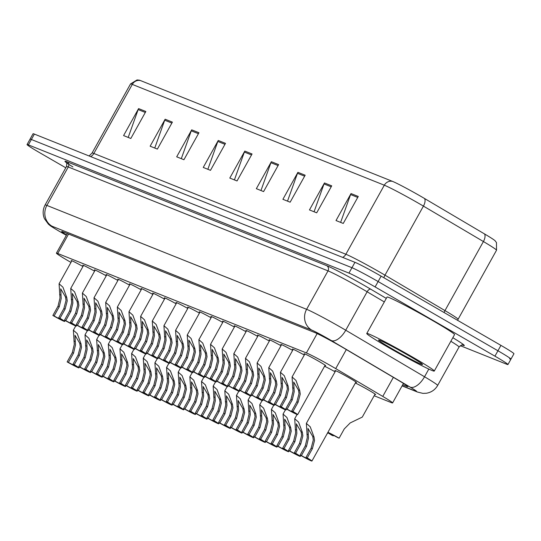 <?xml version="1.0" encoding="UTF-8"?>
<svg xmlns="http://www.w3.org/2000/svg" width="541" height="541" viewBox="0 0 541 541"><rect width="100%" height="100%" fill="white"/><g stroke="black" fill="none" stroke-linecap="round" stroke-linejoin="round"><path stroke-width="0.81" d="M355.349 383.035A12.362 0.561 29.1 0 1 368.725 390.162A12.362 0.561 29.1 0 1 375.664 394.632A12.362 0.561 29.1 0 1 374.893 394.423M335.494 371.052A12.362 0.561 29.1 0 1 334.913 370.511A12.362 0.561 29.1 0 1 349.574 378.064A12.362 0.561 29.1 0 1 356.512 382.534A12.362 0.561 29.1 0 1 355.741 382.325M304.698 354.294A12.362 0.561 29.1 0 1 304.116 353.746A12.362 0.561 29.1 0 1 318.777 361.307A12.362 0.561 29.1 0 1 325.716 365.77A12.362 0.561 29.1 0 1 324.945 365.567M374.156 395.748L391.265 402.592A23.175 1.048 -150.9 0 0 392.597 402.93A23.175 1.048 -150.9 0 0 382.764 396.411L335.718 368.617A23.175 1.048 -150.9 0 0 332.546 366.764A23.175 1.048 -150.9 0 0 306.382 352.935L57.752 253.492A23.175 1.048 -150.9 0 0 56.42 253.154A23.175 1.048 -150.9 0 0 70.972 262.412M324.553 366.277A12.362 0.561 29.1 0 1 335.082 371.789M258.098 335.657A12.362 0.561 29.1 0 1 257.516 335.109A12.362 0.561 29.1 0 1 269.337 341.046M269.743 340.316A12.362 0.561 29.1 0 1 269.168 339.768A12.362 0.561 29.1 0 1 280.989 345.713M281.394 344.975A12.362 0.561 29.1 0 1 280.813 344.428A12.362 0.561 29.1 0 1 292.64 350.372M293.046 349.635A12.362 0.561 29.1 0 1 292.465 349.087A12.362 0.561 29.1 0 1 304.285 355.031M246.446 330.997A12.362 0.561 29.1 0 1 245.864 330.45A12.362 0.561 29.1 0 1 257.685 336.387M234.794 326.338A12.362 0.561 29.1 0 1 234.219 325.79A12.362 0.561 29.1 0 1 246.04 331.728M223.149 321.679A12.362 0.561 29.1 0 1 222.567 321.131A12.362 0.561 29.1 0 1 234.388 327.068M211.497 317.019A12.362 0.561 29.1 0 1 210.916 316.471A12.362 0.561 29.1 0 1 222.736 322.409M199.845 312.36A12.362 0.561 29.1 0 1 199.264 311.812A12.362 0.561 29.1 0 1 211.091 317.75M188.2 307.701A12.362 0.561 29.1 0 1 187.619 307.153A12.362 0.561 29.1 0 1 199.44 313.09M176.549 303.041A12.362 0.561 29.1 0 1 175.967 302.493A12.362 0.561 29.1 0 1 187.788 308.431M164.897 298.382A12.362 0.561 29.1 0 1 164.315 297.834A12.362 0.561 29.1 0 1 176.136 303.772M153.245 293.722A12.362 0.561 29.1 0 1 152.67 293.175A12.362 0.561 29.1 0 1 164.491 299.112M141.6 289.063A12.362 0.561 29.1 0 1 141.018 288.515A12.362 0.561 29.1 0 1 152.839 294.453M129.948 284.404A12.362 0.561 29.1 0 1 129.367 283.856A12.362 0.561 29.1 0 1 141.187 289.793M118.296 279.738A12.362 0.561 29.1 0 1 117.722 279.197A12.362 0.561 29.1 0 1 129.542 285.134M106.651 275.078A12.362 0.561 29.1 0 1 106.07 274.537A12.362 0.561 29.1 0 1 117.891 280.475M95 270.419A12.362 0.561 29.1 0 1 94.418 269.878A12.362 0.561 29.1 0 1 106.239 275.815M83.348 265.759A12.362 0.561 29.1 0 1 82.766 265.218A12.362 0.561 29.1 0 1 94.594 271.156M71.703 261.1A12.362 0.561 29.1 0 1 71.121 260.559A12.362 0.561 29.1 0 1 82.942 266.497M140.437 80.548A7.723 7.276 111.8 0 0 132.295 84.403A30.905 1.4 -150.9 0 0 130.516 83.95L137.062 79.946L139.341 80.169A25.339 1.15 29.1 0 1 140.437 80.548L392.455 181.35A25.339 1.15 29.1 0 1 421.06 196.471A25.339 1.15 29.1 0 1 424.529 198.5L484.513 233.928A25.339 1.15 29.1 0 1 495.083 240.752L496.469 242.564L496.523 250.233A30.905 1.4 -150.9 0 0 483.411 241.543A7.723 3.801 -59.4 0 0 484.513 233.928M65.792 167.791L40.061 152.92A23.175 1.048 29.1 0 1 27.05 144.548L30.053 139.152A23.175 1.048 29.1 0 1 31.385 139.49L351.961 267.714A23.175 1.048 29.1 0 1 378.118 281.543L497.936 350.771A23.175 1.048 29.1 0 1 510.947 359.15L513.95 353.753A23.175 1.048 29.1 0 0 500.939 345.381L381.121 276.147A23.175 1.048 29.1 0 0 354.964 262.317L34.387 134.094A23.175 1.048 29.1 0 0 33.055 133.755L30.053 139.152A23.175 1.048 29.1 0 1 31.385 139.49L351.961 267.714A23.175 1.048 29.1 0 1 378.118 281.543L497.936 350.771A23.175 1.048 29.1 0 1 510.947 359.15A23.175 1.048 29.1 0 1 509.615 358.811M128.197 137.421L138.151 109.586A6.181 5.823 -68.2 0 1 138.597 108.606L123.585 135.581L130.827 138.476L145.84 111.5L138.597 108.606M154.753 148.045L164.707 120.203A6.181 5.823 -68.2 0 1 165.147 119.223L150.134 146.198L157.377 149.093L172.39 122.124L165.147 119.223M181.303 158.662L191.257 130.827A6.181 5.823 -68.2 0 1 191.703 129.847L176.691 156.822L183.933 159.717L198.946 132.741L191.703 129.847M207.859 169.286L217.813 141.451A6.181 5.823 -68.2 0 1 218.26 140.464L203.247 167.44L210.483 170.334L225.496 143.365L218.26 140.464M340.627 222.392L350.582 194.55A6.181 5.823 -68.2 0 1 351.028 193.57L336.008 220.545L343.251 223.44L358.264 196.464L351.028 193.57M314.071 211.768L324.025 183.933A6.181 5.823 -68.2 0 1 324.472 182.953L309.459 209.922L316.701 212.823L331.714 185.847L324.472 182.953M287.514 201.151L297.476 173.309A6.181 5.823 -68.2 0 1 297.915 172.329L282.902 199.304L290.145 202.199L305.158 175.223L297.915 172.329M260.965 190.527L270.919 162.692A6.181 5.823 -68.2 0 1 271.366 161.712L256.353 188.681L263.595 191.582L278.608 164.606L271.366 161.712M234.409 179.91L244.363 152.068A6.181 5.823 -68.2 0 1 244.809 151.088L229.797 178.063L237.039 180.958L252.052 153.982L244.809 151.088M402.714 384.759L406.501 386.274A23.175 1.048 -150.9 0 0 407.833 386.612A23.175 1.048 -150.9 0 0 397.993 380.093L343.893 348.133A23.175 1.048 -150.9 0 0 340.722 346.281A23.175 1.048 -150.9 0 0 314.558 332.451L63.027 231.846A23.175 1.048 -150.9 0 0 61.694 231.501A23.175 1.048 -150.9 0 0 66.523 234.997M27.05 144.548A23.175 1.048 29.1 0 1 28.382 144.887L348.959 273.104A23.175 1.048 29.1 0 1 375.116 286.933L494.934 356.167A23.175 1.048 29.1 0 1 507.945 364.546A23.175 1.048 29.1 0 1 506.613 364.201L460.303 345.679M291.714 410.998L296.86 401.753L299.031 393.598L298.483 390.088L293.689 382.014L294.203 391.67L292.255 399.907L287.109 409.158A7.723 0.352 -150.9 0 0 294.263 412.742A7.723 0.352 -150.9 0 0 291.714 410.998L292.958 411.498L298.105 402.247L300.241 394.078L299.728 390.582L295.941 380.404L292.079 376.955L304.887 353.956M292.958 411.498A11.591 0.527 -150.9 0 1 297.645 414.622A11.591 0.527 -150.9 0 1 285.858 408.658L291.011 399.414L292.999 391.184L292.079 376.955M285.858 408.658L287.109 409.158M311.143 448.185L313.313 440.029L312.766 436.513L307.971 428.445L308.485 438.095L306.537 446.339L301.391 455.59A7.723 0.352 -150.9 0 0 308.553 459.174A7.723 0.352 -150.9 0 0 305.996 457.429L311.143 448.185L312.387 448.678L307.241 457.929L305.996 457.429M301.391 455.59L300.147 455.089L305.293 445.845L307.281 437.615L306.362 423.387L310.23 426.829L314.01 437.013L314.524 440.509L312.387 448.678M300.147 455.089A11.591 0.527 -150.9 0 0 311.927 461.054A11.591 0.527 -150.9 0 0 307.241 457.929M327.907 432.34A11.591 0.527 -150.9 0 1 339.119 438.169L344.265 428.925L350.183 422.94L362.281 417.091L375.082 394.085M327.751 432.624A11.591 0.527 -150.9 0 0 332.025 435.336L333.27 435.83L333.54 435.343M339.119 438.169L337.875 437.676A7.723 0.352 -150.9 0 0 330.713 434.092A7.723 0.352 -150.9 0 0 333.27 435.83M280.062 406.338L285.208 397.094L287.386 388.938L286.831 385.422L282.037 377.354L282.558 387.004L280.603 395.248L275.457 404.499A7.723 0.352 -150.9 0 0 282.618 408.083A7.723 0.352 -150.9 0 0 280.062 406.338L281.306 406.839L286.453 397.588L288.59 389.419L288.076 385.922L284.296 375.745L280.434 372.296L293.236 349.297M281.306 406.839A11.591 0.527 -150.9 0 1 285.993 409.963A11.591 0.527 -150.9 0 1 274.213 403.999L279.359 394.754L281.347 386.524L280.434 372.296M274.213 403.999L275.457 404.499M268.41 401.679L273.557 392.435L275.734 384.279L275.186 380.763L270.385 372.695L270.906 382.345L268.951 390.588L263.805 399.84A7.723 0.352 -150.9 0 0 270.967 403.424A7.723 0.352 -150.9 0 0 268.41 401.679L269.655 402.179L274.808 392.928L276.938 384.759L276.424 381.263L272.644 371.085L268.782 367.637L281.584 344.637M269.655 402.179A11.591 0.527 -150.9 0 1 274.341 405.304A11.591 0.527 -150.9 0 1 262.561 399.339L267.707 390.095L269.695 381.865L268.782 367.637M262.561 399.339L263.805 399.84M256.759 397.02L261.912 387.775L264.082 379.62L263.535 376.103L258.74 368.036L259.254 377.686L257.306 385.929L252.153 395.18A7.723 0.352 -150.9 0 0 259.315 398.764A7.723 0.352 -150.9 0 0 256.759 397.02L258.01 397.52L263.156 388.269L265.293 380.1L264.772 376.604L260.992 366.419L257.131 362.977L269.939 339.978M258.01 397.52A11.591 0.527 -150.9 0 1 262.689 400.644A11.591 0.527 -150.9 0 1 250.909 394.68L256.062 385.435L258.05 377.205L257.131 362.977M250.909 394.68L252.153 395.18M245.114 392.36L250.26 383.116L252.431 374.96L251.883 371.444L247.088 363.376L247.609 373.026L245.655 381.27L240.508 390.521A7.723 0.352 -150.9 0 0 247.67 394.105A7.723 0.352 -150.9 0 0 245.114 392.36L246.358 392.861L251.504 383.61L253.641 375.44L253.127 371.944L249.347 361.76L245.486 358.318L258.287 335.319M246.358 392.861A11.591 0.527 -150.9 0 1 251.044 395.985A11.591 0.527 -150.9 0 1 239.264 390.02L244.41 380.776L246.398 372.546L245.486 358.318M239.264 390.02L240.508 390.521M299.491 443.525L301.668 435.37L301.114 431.853L296.319 423.786L296.84 433.436L294.886 441.679L289.739 450.93A7.723 0.352 -150.9 0 0 296.901 454.514A7.723 0.352 -150.9 0 0 294.345 452.77L299.491 443.525L300.735 444.019L295.589 453.27L294.345 452.77M289.739 450.93L288.495 450.43L293.641 441.185L295.629 432.956L294.717 418.727L298.578 422.169L302.358 432.354L302.872 435.85L300.735 444.019M288.495 450.43A11.591 0.527 -150.9 0 0 300.275 456.394A11.591 0.527 -150.9 0 0 295.589 453.27M287.846 438.866L290.017 430.71L289.469 427.194L284.674 419.126L285.188 428.776L283.234 437.02L278.088 446.271A7.723 0.352 -150.9 0 0 285.249 449.855A7.723 0.352 -150.9 0 0 282.693 448.11L287.846 438.866L289.09 439.36L283.937 448.611L282.693 448.11M278.088 446.271L276.843 445.77L281.989 436.526L283.984 428.296L283.065 414.068L286.926 417.51L290.706 427.694L291.22 431.191L289.09 439.36M276.843 445.77A11.591 0.527 -150.9 0 0 288.624 451.735A11.591 0.527 -150.9 0 0 283.937 448.611M276.194 434.207L278.365 426.051L277.817 422.535L273.022 414.467L273.536 424.117L271.589 432.36L266.442 441.612A7.723 0.352 -150.9 0 0 273.597 445.196A7.723 0.352 -150.9 0 0 271.048 443.451L276.194 434.207L277.438 434.7L272.292 443.951L271.048 443.451M266.442 441.612L265.191 441.111L270.344 431.86L272.333 423.637L271.413 409.409L275.274 412.851L279.061 423.035L279.575 426.531L277.438 434.7M265.191 441.111A11.591 0.527 -150.9 0 0 276.978 447.076A11.591 0.527 -150.9 0 0 272.292 443.951M327.9 432.739L327.467 433.51A11.591 0.527 -150.9 0 0 327.305 433.422M388.445 347.444A38.627 1.751 29.1 0 1 366.764 333.486A38.627 1.751 29.1 0 1 412.587 357.094A38.627 1.751 29.1 0 1 434.267 371.058A38.627 1.751 29.1 0 1 388.445 347.444M366.764 333.486L387.031 297.07A38.627 1.751 29.1 0 1 432.854 320.685A38.627 1.751 29.1 0 1 454.535 334.642L434.267 371.058M408.387 355.417A25.19 1.143 29.1 0 1 422.528 364.465A25.19 1.143 29.1 0 1 392.644 349.121A25.19 1.143 29.1 0 1 378.551 339.985A25.19 1.143 29.1 0 1 408.387 355.417M264.542 429.54L266.72 421.392L266.165 417.875L261.371 409.808L261.891 419.458L259.937 427.701L254.791 436.952A7.723 0.352 -150.9 0 0 261.952 440.536A7.723 0.352 -150.9 0 0 259.396 438.792L264.542 429.54L265.787 430.041L260.64 439.292L259.396 438.792M254.791 436.952L253.546 436.452L258.693 427.201L260.681 418.977L259.768 404.749L263.629 408.191L267.41 418.376L267.923 421.872L265.787 430.041M253.546 436.452A11.591 0.527 -150.9 0 0 265.327 442.416A11.591 0.527 -150.9 0 0 260.64 439.292M233.462 387.701L238.608 378.457L240.786 370.301L240.238 366.784L235.436 358.717L235.957 368.367L234.003 376.61L228.857 385.861A7.723 0.352 -150.9 0 0 236.018 389.446A7.723 0.352 -150.9 0 0 233.462 387.701L234.706 388.201L239.852 378.95L241.989 370.781L241.475 367.285L237.695 357.101L233.834 353.658L246.635 330.652M234.706 388.201A11.591 0.527 -150.9 0 1 239.393 391.326A11.591 0.527 -150.9 0 1 227.612 385.361L232.758 376.117L234.747 367.887L233.834 353.658M227.612 385.361L228.857 385.861M221.81 383.042L226.963 373.797L229.134 365.642L228.586 362.125L223.791 354.057L224.305 363.708L222.358 371.951L217.205 381.202A7.723 0.352 -150.9 0 0 224.366 384.786A7.723 0.352 -150.9 0 0 221.81 383.042L223.054 383.542L228.207 374.291L230.344 366.122L229.824 362.626L226.043 352.441L222.182 348.999L234.983 325.993M223.054 383.542A11.591 0.527 -150.9 0 1 227.741 386.666A11.591 0.527 -150.9 0 1 215.96 380.702L221.107 371.451L223.102 363.227L222.182 348.999M215.96 380.702L217.205 381.202M210.165 378.382L215.311 369.131L217.482 360.982L216.934 357.466L212.14 349.398L212.654 359.048L210.706 367.292L205.56 376.543A7.723 0.352 -150.9 0 0 212.721 380.127A7.723 0.352 -150.9 0 0 210.165 378.382L211.409 378.883L216.556 369.631L218.692 361.462L218.179 357.966L214.398 347.782L210.53 344.34L223.338 321.334M211.409 378.883A11.591 0.527 -150.9 0 1 216.096 382.007A11.591 0.527 -150.9 0 1 204.315 376.042L209.462 366.791L211.45 358.568L210.53 344.34M204.315 376.042L205.56 376.543M198.513 373.723L203.659 364.472L205.837 356.323L205.282 352.806L200.488 344.739L201.009 354.389L199.054 362.632L193.908 371.883A7.723 0.352 -150.9 0 0 201.069 375.468A7.723 0.352 -150.9 0 0 198.513 373.723L199.757 374.223L204.904 364.972L207.041 356.803L206.527 353.307L202.747 343.122L198.885 339.68L211.687 316.674M199.757 374.223A11.591 0.527 -150.9 0 1 204.444 377.348A11.591 0.527 -150.9 0 1 192.664 371.383L197.81 362.132L199.798 353.909L198.885 339.68M192.664 371.383L193.908 371.883M252.89 424.881L255.068 416.732L254.52 413.216L249.719 405.148L250.24 414.798L248.285 423.042L243.139 432.293A7.723 0.352 -150.9 0 0 250.3 435.877A7.723 0.352 -150.9 0 0 247.744 434.132L252.89 424.881L254.142 425.382L248.988 434.633L247.744 434.132M243.139 432.293L241.895 431.792L247.041 422.541L249.029 414.318L248.116 400.09L251.978 403.532L255.758 413.716L256.272 417.212L254.142 425.382M241.895 431.792A11.591 0.527 -150.9 0 0 253.675 437.757A11.591 0.527 -150.9 0 0 248.988 434.633M241.245 420.222L243.416 412.073L242.868 408.556L238.074 400.489L238.588 410.139L236.64 418.382L231.487 427.633A7.723 0.352 -150.9 0 0 238.649 431.218A7.723 0.352 -150.9 0 0 236.092 429.473L241.245 420.222L242.49 420.722L237.343 429.973L236.092 429.473M231.487 427.633L230.243 427.133L235.396 417.882L237.384 409.659L236.464 395.43L240.326 398.873L244.106 409.057L244.627 412.553L242.49 420.722M230.243 427.133A11.591 0.527 -150.9 0 0 242.023 433.098A11.591 0.527 -150.9 0 0 237.343 429.973M229.594 415.562L231.764 407.414L231.217 403.897L226.422 395.829L226.936 405.48L224.988 413.723L219.842 422.974A7.723 0.352 -150.9 0 0 227.004 426.558A7.723 0.352 -150.9 0 0 224.447 424.813L229.594 415.562L230.838 416.063L225.692 425.314L224.447 424.813M219.842 422.974L218.598 422.474L223.744 413.223L225.732 404.999L224.813 390.771L228.681 394.213L232.461 404.398L232.975 407.894L230.838 416.063M218.598 422.474A11.591 0.527 -150.9 0 0 230.378 428.438A11.591 0.527 -150.9 0 0 225.692 425.314M217.942 410.903L220.119 402.754L219.565 399.238L214.77 391.17L215.291 400.82L213.337 409.064L208.19 418.315A7.723 0.352 -150.9 0 0 215.352 421.899A7.723 0.352 -150.9 0 0 212.796 420.154L217.942 410.903L219.186 411.403L214.04 420.655L212.796 420.154M208.19 418.315L206.946 417.814L212.092 408.563L214.08 400.34L213.168 386.112L217.029 389.554L220.809 399.738L221.323 403.234L219.186 411.403M206.946 417.814A11.591 0.527 -150.9 0 0 218.726 423.779A11.591 0.527 -150.9 0 0 214.04 420.655M186.861 369.063L192.008 359.812L194.185 351.664L193.637 348.147L188.836 340.079L189.357 349.729L187.402 357.973L182.256 367.224A7.723 0.352 -150.9 0 0 189.418 370.808A7.723 0.352 -150.9 0 0 186.861 369.063L188.106 369.564L193.259 360.313L195.389 352.144L194.875 348.647L191.095 338.463L187.233 335.021L200.035 312.015M188.106 369.564A11.591 0.527 -150.9 0 1 192.792 372.688A11.591 0.527 -150.9 0 1 181.012 366.724L186.158 357.473L188.153 349.249L187.233 335.021M181.012 366.724L182.256 367.224M175.216 364.404L180.363 355.153L182.533 347.004L181.986 343.488L177.191 335.42L177.705 345.07L175.757 353.314L170.604 362.565A7.723 0.352 -150.9 0 0 177.766 366.149A7.723 0.352 -150.9 0 0 175.216 364.404L176.461 364.905L181.607 355.653L183.744 347.484L183.23 343.988L179.443 333.804L175.582 330.362L188.39 307.356M176.461 364.905A11.591 0.527 -150.9 0 1 181.147 368.029A11.591 0.527 -150.9 0 1 169.36 362.064L174.513 352.813L176.501 344.59L175.582 330.362M169.36 362.064L170.604 362.565M163.565 359.745L168.711 350.494L170.888 342.345L170.334 338.828L165.539 330.761L166.06 340.411L164.106 348.654L158.959 357.905A7.723 0.352 -150.9 0 0 166.121 361.489A7.723 0.352 -150.9 0 0 163.565 359.745L164.809 360.245L169.955 350.994L172.092 342.825L171.578 339.329L167.798 329.144L163.937 325.702L176.738 302.696M164.809 360.245A11.591 0.527 -150.9 0 1 169.495 363.369A11.591 0.527 -150.9 0 1 157.715 357.405L162.861 348.154L164.849 339.931L163.937 325.702M157.715 357.405L158.959 357.905M151.913 355.085L157.059 345.834L159.237 337.685L158.689 334.169L153.887 326.101L154.408 335.751L152.454 343.995L147.308 353.246A7.723 0.352 -150.9 0 0 154.469 356.83A7.723 0.352 -150.9 0 0 151.913 355.085L153.157 355.586L158.303 346.335L160.44 338.166L159.926 334.663L156.146 324.485L152.285 321.043L165.086 298.037M153.157 355.586A11.591 0.527 -150.9 0 1 157.844 358.71A11.591 0.527 -150.9 0 1 146.063 352.746L151.209 343.494L153.198 335.271L152.285 321.043M146.063 352.746L147.308 353.246M140.261 350.426L145.414 341.175L147.585 333.026L147.037 329.51L142.242 321.442L142.756 331.092L140.809 339.335L135.656 348.587A7.723 0.352 -150.9 0 0 142.817 352.171A7.723 0.352 -150.9 0 0 140.261 350.426L141.512 350.926L146.658 341.675L148.795 333.506L148.275 330.003L144.494 319.826L140.633 316.384L153.441 293.378M141.512 350.926A11.591 0.527 -150.9 0 1 146.192 354.051A11.591 0.527 -150.9 0 1 134.411 348.086L139.564 338.835L141.553 330.612L140.633 316.384M134.411 348.086L135.656 348.587M128.616 345.767L133.762 336.516L135.933 328.367L135.385 324.85L130.591 316.783L131.105 326.433L129.157 334.676L124.011 343.927A7.723 0.352 -150.9 0 0 131.172 347.511A7.723 0.352 -150.9 0 0 128.616 345.767L129.86 346.267L135.007 337.016L137.144 328.847L136.63 325.344L132.849 315.166L128.981 311.724L141.789 288.718M129.86 346.267A11.591 0.527 -150.9 0 1 134.547 349.385A11.591 0.527 -150.9 0 1 122.766 343.427L127.913 334.176L129.901 325.952L128.981 311.724M122.766 343.427L124.011 343.927M206.297 406.244L208.468 398.095L207.92 394.578L203.125 386.511L203.639 396.161L201.692 404.404L196.539 413.655A7.723 0.352 -150.9 0 0 203.7 417.239A7.723 0.352 -150.9 0 0 201.144 415.495L206.297 406.244L207.541 406.744L202.388 415.995L201.144 415.495M196.539 413.655L195.294 413.155L200.44 403.904L202.435 395.681L201.516 381.452L205.377 384.894L209.157 395.072L209.671 398.575L207.541 406.744M195.294 413.155A11.591 0.527 -150.9 0 0 207.075 419.119A11.591 0.527 -150.9 0 0 202.388 415.995M194.645 401.584L196.816 393.435L196.268 389.919L191.473 381.851L191.987 391.501L190.04 399.745L184.894 408.996A7.723 0.352 -150.9 0 0 192.055 412.58A7.723 0.352 -150.9 0 0 189.499 410.835L194.645 401.584L195.889 402.085L190.743 411.336L189.499 410.835M184.894 408.996L183.642 408.496L188.795 399.244L190.784 391.021L189.864 376.793L193.732 380.235L197.512 390.413L198.026 393.916L195.889 402.085M183.642 408.496A11.591 0.527 -150.9 0 0 195.429 414.453A11.591 0.527 -150.9 0 0 190.743 411.336M182.993 396.925L185.171 388.776L184.616 385.26L179.822 377.192L180.342 386.842L178.388 395.086L173.242 404.337A7.723 0.352 -150.9 0 0 180.403 407.921A7.723 0.352 -150.9 0 0 177.847 406.176L182.993 396.925L184.238 397.425L179.091 406.676L177.847 406.176M173.242 404.337L171.997 403.836L177.144 394.585L179.132 386.362L178.219 372.134L182.08 375.576L185.861 385.753L186.375 389.256L184.238 397.425M171.997 403.836A11.591 0.527 -150.9 0 0 183.778 409.794A11.591 0.527 -150.9 0 0 179.091 406.676M171.341 392.266L173.519 384.117L172.971 380.6L168.17 372.533L168.691 382.183L166.736 390.426L161.59 399.671A7.723 0.352 -150.9 0 0 168.751 403.261A7.723 0.352 -150.9 0 0 166.195 401.517L171.341 392.266L172.593 392.766L167.44 402.017L166.195 401.517M161.59 399.671L160.346 399.177L165.492 389.926L167.48 381.703L166.567 367.474L170.429 370.916L174.209 381.094L174.723 384.597L172.593 392.766M160.346 399.177A11.591 0.527 -150.9 0 0 172.126 405.135A11.591 0.527 -150.9 0 0 167.44 402.017M159.696 387.606L161.867 379.451L161.319 375.941L156.525 367.866L157.039 377.523L155.091 385.767L149.938 395.011A7.723 0.352 -150.9 0 0 157.1 398.602A7.723 0.352 -150.9 0 0 154.55 396.857L159.696 387.606L160.941 388.107L155.794 397.351L154.55 396.857M149.938 395.011L148.694 394.517L153.847 385.266L155.835 377.043L154.915 362.815L158.777 366.257L162.564 376.435L163.078 379.938L160.941 388.107M148.694 394.517A11.591 0.527 -150.9 0 0 160.481 400.475A11.591 0.527 -150.9 0 0 155.794 397.351M148.045 382.947L150.215 374.791L149.668 371.282L144.873 363.207L145.394 372.864L143.439 381.107L138.293 390.352A7.723 0.352 -150.9 0 0 145.455 393.943A7.723 0.352 -150.9 0 0 142.898 392.198L148.045 382.947L149.289 383.447L144.143 392.692L142.898 392.198M138.293 390.352L137.049 389.858L142.195 380.607L144.183 372.384L143.27 358.156L147.132 361.598L150.912 371.775L151.426 375.278L149.289 383.447M137.049 389.858A11.591 0.527 -150.9 0 0 148.829 395.816A11.591 0.527 -150.9 0 0 144.143 392.692M116.964 341.107L122.11 331.856L124.288 323.707L123.733 320.191L118.939 312.123L119.46 321.773L117.505 330.017L112.359 339.268A7.723 0.352 -150.9 0 0 119.52 342.852A7.723 0.352 -150.9 0 0 116.964 341.107L118.209 341.608L123.355 332.357L125.492 324.187L124.978 320.685L121.198 310.507L117.336 307.065L130.138 284.059M118.209 341.608A11.591 0.527 -150.9 0 1 122.895 344.725A11.591 0.527 -150.9 0 1 111.115 338.767L116.261 329.516L118.249 321.293L117.336 307.065M111.115 338.767L112.359 339.268M105.312 336.448L110.465 327.197L112.636 319.048L112.088 315.531L107.294 307.464L107.808 317.114L105.86 325.357L100.707 334.602A7.723 0.352 -150.9 0 0 107.869 338.193A7.723 0.352 -150.9 0 0 105.312 336.448L106.557 336.948L111.71 327.697L113.84 319.528L113.326 316.025L109.546 305.848L105.684 302.405L118.486 279.399M106.557 336.948A11.591 0.527 -150.9 0 1 111.243 340.066A11.591 0.527 -150.9 0 1 99.463 334.108L104.609 324.857L106.604 316.634L105.684 302.405M99.463 334.108L100.707 334.602M93.667 331.789L98.814 322.537L100.984 314.382L100.437 310.872L95.642 302.798L96.156 312.455L94.208 320.698L89.062 329.942A7.723 0.352 -150.9 0 0 96.224 333.533A7.723 0.352 -150.9 0 0 93.667 331.789L94.912 332.282L100.058 323.038L102.195 314.869L101.681 311.366L97.894 301.188L94.033 297.746L106.841 274.74M94.912 332.282A11.591 0.527 -150.9 0 1 99.598 335.406A11.591 0.527 -150.9 0 1 87.811 329.449L92.964 320.198L94.952 311.974L94.033 297.746M87.811 329.449L89.062 329.942M82.016 327.129L87.162 317.878L89.339 309.723L88.785 306.213L83.99 298.138L84.511 307.795L82.557 316.039L77.41 325.283A7.723 0.352 -150.9 0 0 84.572 328.874A7.723 0.352 -150.9 0 0 82.016 327.129L83.26 327.623L88.406 318.379L90.543 310.209L90.029 306.706L86.249 296.529L82.388 293.087L95.189 270.081M83.26 327.623A11.591 0.527 -150.9 0 1 87.946 330.747A11.591 0.527 -150.9 0 1 76.166 324.789L81.312 315.538L83.3 307.308L82.388 293.087M76.166 324.789L77.41 325.283M70.364 322.47L75.51 313.219L77.688 305.063L77.14 301.553L72.338 293.479L72.859 303.136L70.905 311.379L65.759 320.624A7.723 0.352 -150.9 0 0 72.92 324.208A7.723 0.352 -150.9 0 0 70.364 322.47L71.608 322.963L76.761 313.719L78.891 305.55L78.377 302.047L74.597 291.87L70.736 288.427L83.537 265.421M71.608 322.963A11.591 0.527 -150.9 0 1 76.295 326.088A11.591 0.527 -150.9 0 1 64.514 320.13L69.661 310.879L71.649 302.649L70.736 288.427M64.514 320.13L65.759 320.624M58.712 317.81L63.865 308.559L66.036 300.404L65.488 296.894L60.693 288.82L61.207 298.476L59.26 306.72L54.107 315.964A7.723 0.352 -150.9 0 0 61.268 319.548A7.723 0.352 -150.9 0 0 58.712 317.81L59.963 318.304L65.109 309.06L67.246 300.891L66.732 297.388L62.945 287.21L59.084 283.768L71.892 260.762M59.963 318.304A11.591 0.527 -150.9 0 1 64.65 321.428A11.591 0.527 -150.9 0 1 52.862 315.471L58.015 306.22L60.004 297.99L59.084 283.768M52.862 315.471L54.107 315.964M136.393 378.287L138.57 370.132L138.023 366.622L133.221 358.548L133.742 368.205L131.788 376.448L126.641 385.692A7.723 0.352 -150.9 0 0 133.803 389.283A7.723 0.352 -150.9 0 0 131.247 387.539L136.393 378.287L137.637 378.788L132.491 388.032L131.247 387.539M126.641 385.692L125.397 385.199L130.543 375.948L132.531 367.718L131.619 353.496L135.48 356.938L139.26 367.116L139.774 370.619L137.637 378.788M125.397 385.199A11.591 0.527 -150.9 0 0 137.177 391.157A11.591 0.527 -150.9 0 0 132.491 388.032M124.748 373.628L126.919 365.473L126.371 361.963L121.576 353.888L122.09 363.545L120.143 371.789L114.99 381.033A7.723 0.352 -150.9 0 0 122.151 384.617A7.723 0.352 -150.9 0 0 119.595 382.879L124.748 373.628L125.992 374.129L120.846 383.373L119.595 382.879M114.99 381.033L113.745 380.539L118.898 371.288L120.886 363.058L119.967 348.837L123.828 352.279L127.608 362.456L128.129 365.959L125.992 374.129M113.745 380.539A11.591 0.527 -150.9 0 0 125.526 386.497A11.591 0.527 -150.9 0 0 120.846 383.373M113.096 368.969L115.267 360.813L114.719 357.303L109.924 349.229L110.438 358.886L108.491 367.129L103.345 376.374A7.723 0.352 -150.9 0 0 110.506 379.958A7.723 0.352 -150.9 0 0 107.95 378.22L113.096 368.969L114.34 369.469L109.194 378.714L107.95 378.22M103.345 376.374L102.1 375.88L107.246 366.629L109.235 358.399L108.315 344.177L112.183 347.62L115.963 357.797L116.477 361.3L114.34 369.469M102.1 375.88A11.591 0.527 -150.9 0 0 113.881 381.838A11.591 0.527 -150.9 0 0 109.194 378.714M101.444 364.309L103.622 356.154L103.067 352.644L98.273 344.57L98.793 354.227L96.839 362.47L91.693 371.714A7.723 0.352 -150.9 0 0 98.854 375.298A7.723 0.352 -150.9 0 0 96.298 373.56L101.444 364.309L102.689 364.81L97.542 374.054L96.298 373.56M91.693 371.714L90.448 371.221L95.595 361.97L97.583 353.74L96.67 339.518L100.531 342.96L104.312 353.138L104.826 356.641L102.689 364.81M90.448 371.221A11.591 0.527 -150.9 0 0 102.229 377.178A11.591 0.527 -150.9 0 0 97.542 374.054M89.799 359.65L91.97 351.494L91.422 347.985L86.628 339.91L87.142 349.567L85.187 357.811L80.041 367.055A7.723 0.352 -150.9 0 0 87.202 370.639A7.723 0.352 -150.9 0 0 84.646 368.901L89.799 359.65L91.044 360.15L85.891 369.395L84.646 368.901M80.041 367.055L78.797 366.561L83.943 357.31L85.938 349.08L85.018 334.852L88.88 338.301L92.66 348.478L93.174 351.981L91.044 360.15M78.797 366.561A11.591 0.527 -150.9 0 0 90.577 372.519A11.591 0.527 -150.9 0 0 85.891 369.395M78.147 354.991L80.318 346.835L79.77 343.325L74.976 335.251L75.49 344.908L73.542 353.145L68.396 362.396A7.723 0.352 -150.9 0 0 75.557 365.98A7.723 0.352 -150.9 0 0 73.001 364.242L78.147 354.991L79.392 355.491L74.245 364.735L73.001 364.242M68.396 362.396L67.145 361.902L72.298 352.651L74.286 344.421L73.366 330.193L77.228 333.641L81.015 343.819L81.529 347.322L79.392 355.491M67.145 361.902A11.591 0.527 -150.9 0 0 78.932 367.86A11.591 0.527 -150.9 0 0 74.245 364.735M346.321 349.567L335.718 368.617M317.141 333.601L306.382 352.935M393.368 377.354L382.764 396.411M68.565 234.057L57.752 253.492M90.672 156.606A7.723 7.276 111.8 0 0 93.864 153.455L345.875 254.25A30.905 1.4 29.1 0 1 380.756 272.691A30.905 1.4 29.1 0 1 384.989 275.159L444.973 310.595A30.905 1.4 29.1 0 1 458.085 319.291L457.605 320.34M89.089 155.977L92.085 153.002A30.905 1.4 29.1 0 1 93.864 153.455L132.295 84.403L384.313 185.198A7.723 7.276 -68.2 0 1 392.455 181.35M444.073 312.522A7.723 3.801 120.6 0 1 444.973 310.595L483.411 241.543L423.427 206.107A30.905 1.4 -150.9 0 0 419.194 203.639A30.905 1.4 -150.9 0 0 384.313 185.198L345.875 254.25A7.723 7.276 111.8 0 1 342.69 257.408M424.529 198.5A7.723 3.801 -59.4 0 1 423.427 206.107L384.989 275.159A7.723 3.801 120.6 0 0 383.867 277.729M34.387 134.094L28.382 144.887M354.964 262.317L348.959 273.104M381.121 276.147L375.116 286.933M500.939 345.381L494.934 356.167M244.363 152.068L251.524 154.936M270.919 162.692L278.081 165.553M297.476 173.309L304.63 176.177M324.025 183.933L331.187 186.794M350.582 194.55L357.736 197.418M217.813 141.451L224.968 144.312M191.257 130.827L198.419 133.688M164.707 120.203L171.862 123.071M138.151 109.586L145.313 112.447M402.152 385.767L415.752 391.204A15.452 0.703 -150.9 0 0 410.085 387.085L331.281 340.539A15.452 0.703 -150.9 0 0 329.165 339.302A15.452 0.703 -150.9 0 0 311.724 330.084L51.983 226.192A15.452 0.703 -150.9 0 0 59.767 231.548A15.452 0.703 -150.9 0 0 62.032 232.846L66.36 235.294M61.83 232.731A15.452 2.549 -60.5 0 0 61.924 232.799L59.544 231.44C48.785 225.076 50.455 225.753 48.46 224.224L44.436 218.679C42.529 214.006 42.753 209.435 45.106 204.965A30.905 1.4 29.1 0 1 46.878 205.418L306.619 309.31A30.905 1.4 29.1 0 1 341.499 327.745A30.905 1.4 29.1 0 1 345.733 330.22L367.129 291.782A30.905 1.4 -150.9 0 0 362.896 289.307A30.905 1.4 -150.9 0 0 328.015 270.872L68.274 166.98A30.905 1.4 -150.9 0 0 66.496 166.527C66.935 163.74 66.807 162.347 66.11 162.341M72.9 166.926A34.766 1.576 29.1 0 1 66.996 161.786L326.737 265.678A3.861 3.638 -68.2 0 1 328.015 270.872L306.619 309.31A15.452 14.553 111.8 0 0 311.724 330.084M66.354 235.308L61.924 232.799A15.452 2.549 -60.5 0 0 62.032 232.846M326.737 265.678A34.766 1.576 29.1 0 1 365.98 286.419A34.766 1.576 29.1 0 1 370.741 289.205L386.294 298.389M452.831 337.706A34.766 1.576 29.1 0 1 462.508 345.104M331.281 340.539A15.452 7.601 -59.4 0 0 345.733 330.22L424.536 376.766L428.817 369.07M410.085 387.085A15.452 7.601 -59.4 0 0 424.536 376.766A30.905 1.4 29.1 0 1 437.649 385.463L459.038 347.024A30.905 1.4 -150.9 0 0 450.842 341.276M384.32 301.939L367.129 291.782A3.861 1.9 120.6 0 1 370.741 289.205M51.983 226.192A15.452 14.553 111.8 0 1 46.878 205.418L68.274 166.98A3.861 3.638 -68.2 0 0 66.996 161.786M415.752 391.204A15.452 14.553 111.8 0 0 417.524 392.063L422.9 393.375L426.355 393.253C431.326 392.408 435.092 389.811 437.649 385.463M406.839 385.659L406.501 386.274M292.613 387.735L293.858 388.235M298.483 390.088L299.728 390.582M296.86 401.753L298.105 402.247M291.011 399.414L292.255 399.907M306.537 446.339L305.293 445.845M308.14 434.666L306.896 434.166M314.01 437.013L312.766 436.513M280.968 383.075L282.206 383.576M286.831 385.422L288.076 385.922M285.208 397.094L286.453 397.588M279.359 394.754L280.603 395.248M269.317 378.416L270.554 378.916M275.186 380.763L276.424 381.263M273.557 392.435L274.808 392.928M267.707 390.095L268.951 390.588M257.665 373.757L258.909 374.257M263.535 376.103L264.772 376.604M261.912 387.775L263.156 388.269M256.062 385.435L257.306 385.929M246.02 369.097L247.257 369.598M251.883 371.444L253.127 371.944M250.26 383.116L251.504 383.61M244.41 380.776L245.655 381.27M294.886 441.679L293.641 441.185M296.488 430.007L295.251 429.507M302.358 432.354L301.114 431.853M283.234 437.02L281.989 436.526M284.843 425.348L283.599 424.847M290.706 427.694L289.469 427.194M271.589 432.36L270.344 431.86M273.191 420.688L271.947 420.188M279.061 423.035L277.817 422.535M259.937 427.701L258.693 427.201M261.54 416.029L260.302 415.529M267.41 418.376L266.165 417.875M234.368 364.438L235.605 364.938M240.238 366.784L241.475 367.285M238.608 378.457L239.852 378.95M232.758 376.117L234.003 376.61M222.716 359.779L223.96 360.279M228.586 362.125L229.824 362.626M226.963 373.797L228.207 374.291M221.107 371.451L222.358 371.951M211.064 355.119L212.309 355.62M216.934 357.466L218.179 357.966M215.311 369.131L216.556 369.631M209.462 366.791L210.706 367.292M199.419 350.46L200.657 350.96M205.282 352.806L206.527 353.307M203.659 364.472L204.904 364.972M197.81 362.132L199.054 362.632M248.285 423.042L247.041 422.541M249.888 411.37L248.65 410.869M255.758 413.716L254.52 413.216M236.64 418.382L235.396 417.882M238.243 406.71L236.999 406.21M244.106 409.057L242.868 408.556M224.988 413.723L223.744 413.223M226.591 402.044L225.347 401.55M232.461 404.398L231.217 403.897M213.337 409.064L212.092 408.563M214.939 397.385L213.702 396.891M220.809 399.738L219.565 399.238M187.768 345.8L189.012 346.301M193.637 348.147L194.875 348.647M192.008 359.812L193.259 360.313M186.158 357.473L187.402 357.973M176.116 341.141L177.36 341.642M181.986 343.488L183.23 343.988M180.363 355.153L181.607 355.653M174.513 352.813L175.757 353.314M164.471 336.482L165.708 336.975M170.334 338.828L171.578 339.329M168.711 350.494L169.955 350.994M162.861 348.154L164.106 348.654M152.819 331.822L154.057 332.316M158.689 334.169L159.926 334.663M157.059 345.834L158.303 346.335M151.209 343.494L152.454 343.995M141.167 327.163L142.411 327.657M147.037 329.51L148.275 330.003M145.414 341.175L146.658 341.675M139.564 338.835L140.809 339.335M129.515 322.504L130.76 322.997M135.385 324.85L136.63 325.344M133.762 336.516L135.007 337.016M127.913 334.176L129.157 334.676M201.692 404.404L200.44 403.904M203.294 392.725L202.05 392.232M209.157 395.072L207.92 394.578M190.04 399.745L188.795 399.244M191.642 388.066L190.398 387.572M197.512 390.413L196.268 389.919M178.388 395.086L177.144 394.585M179.991 383.407L178.753 382.913M185.861 385.753L184.616 385.26M166.736 390.426L165.492 389.926M168.346 378.747L167.101 378.254M174.209 381.094L172.971 380.6M155.091 385.767L153.847 385.266M156.694 374.088L155.45 373.594M162.564 376.435L161.319 375.941M143.439 381.107L142.195 380.607M145.042 369.429L143.805 368.935M150.912 371.775L149.668 371.282M117.87 317.844L119.108 318.338M123.733 320.191L124.978 320.685M122.11 331.856L123.355 332.357M116.261 329.516L117.505 330.017M106.219 313.185L107.463 313.679M112.088 315.531L113.326 316.025M110.465 327.197L111.71 327.697M104.609 324.857L105.86 325.357M94.567 308.526L95.811 309.019M100.437 310.872L101.681 311.366M98.814 322.537L100.058 323.038M92.964 320.198L94.208 320.698M82.922 303.866L84.159 304.36M88.785 306.213L90.029 306.706M87.162 317.878L88.406 318.379M81.312 315.538L82.557 316.039M71.27 299.207L72.514 299.7M77.14 301.553L78.377 302.047M75.51 313.219L76.761 313.719M69.661 310.879L70.905 311.379M59.618 294.547L60.863 295.041M65.488 296.894L66.732 297.388M63.865 308.559L65.109 309.06M58.015 306.22L59.26 306.72M131.788 376.448L130.543 375.948M133.39 364.769L132.153 364.276M139.26 367.116L138.023 366.622M120.143 371.789L118.898 371.288M121.745 360.11L120.501 359.616M127.608 362.456L126.371 361.963M108.491 367.129L107.246 366.629M110.094 355.451L108.849 354.957M115.963 357.797L114.719 357.303M96.839 362.47L95.595 361.97M98.442 350.791L97.204 350.298M104.312 353.138L103.067 352.644M85.187 357.811L83.943 357.31M86.797 346.132L85.552 345.638M92.66 348.478L91.422 347.985M73.542 353.145L72.298 352.651M75.145 341.472L73.901 340.979M81.015 343.819L79.77 343.325M403.464 383.407L392.597 402.93M67.321 233.563L56.42 253.154M130.516 83.95L92.085 153.002M496.523 250.233L458.085 319.291M507.945 364.546L510.947 359.15M45.106 204.965L66.496 166.527M459.038 347.024C461.175 345.185 462.433 344.556 462.805 345.151L461.852 344.806M402.078 385.889L417.524 392.063M297.645 414.622L325.134 365.222M306.362 423.387L335.684 370.713M311.927 461.054L355.931 381.987M285.993 409.963L286.514 409.03M274.341 405.304L274.862 404.37M262.689 400.644L263.21 399.711M251.044 395.985L251.565 395.052M294.717 418.727L297.07 414.494M300.275 456.394L300.796 455.461M283.065 414.068L285.425 409.828M288.624 451.735L289.144 450.802M271.413 409.409L273.773 405.168M276.978 447.076L277.499 446.136M259.768 404.749L262.121 400.509M265.327 442.416L265.847 441.476M239.393 391.326L239.913 390.392M227.741 386.666L228.261 385.733M216.096 382.007L216.616 381.067M204.444 377.348L204.965 376.408M248.116 400.09L250.476 395.85M253.675 437.757L254.196 436.817M236.464 395.43L238.824 391.19M242.023 433.098L242.544 432.158M224.813 390.771L227.173 386.531M230.378 428.438L230.899 427.498M213.168 386.112L215.528 381.872M218.726 423.779L219.247 422.839M192.792 372.688L193.313 371.748M181.147 368.029L181.668 367.089M169.495 363.369L170.016 362.429M157.844 358.71L158.364 357.77M146.192 354.051L146.712 353.111M134.547 349.385L135.067 348.451M201.516 381.452L203.876 377.212M207.075 419.119L207.595 418.179M189.864 376.793L192.224 372.553M195.429 414.453L195.95 413.52M178.219 372.134L180.572 367.894M183.778 409.794L184.298 408.861M166.567 367.474L168.927 363.234M172.126 405.135L172.647 404.201M154.915 362.815L157.275 358.575M160.481 400.475L160.995 399.542M143.27 358.156L145.624 353.915M148.829 395.816L149.35 394.883M122.895 344.725L123.416 343.792M111.243 340.066L111.764 339.133M99.598 335.406L100.119 334.473M87.946 330.747L88.467 329.814M76.295 326.088L76.815 325.155M64.65 321.428L65.163 320.495M131.619 353.496L133.979 349.256M137.177 391.157L137.698 390.223M119.967 348.837L122.327 344.597M125.526 386.497L126.046 385.564M108.315 344.177L110.675 339.937M113.881 381.838L114.401 380.905M96.67 339.518L99.03 335.278M102.229 377.178L102.749 376.245M85.018 334.852L87.378 330.619M90.577 372.519L91.098 371.586M73.366 330.193L75.726 325.959M78.932 367.86L79.453 366.926"/></g></svg>
